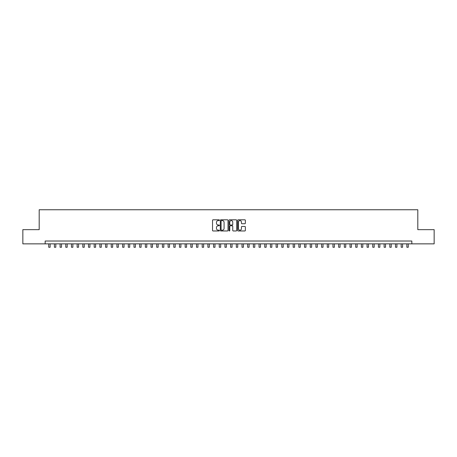 <?xml version="1.0" encoding="UTF-8"?>
<svg xmlns="http://www.w3.org/2000/svg" width="457" height="457" viewBox="0 0 457 457"><rect width="100%" height="100%" fill="white"/><g stroke="black" fill="none" stroke-linecap="round" stroke-linejoin="round"><path stroke-width="0.69" d="M219.406 220.2A0.388 0.388 0 0 0 219.012 219.806L213.088 219.806A0.56 0.56 0 0 0 212.528 220.365L212.528 230.408A0.56 0.56 0 0 0 213.088 230.968L219.012 230.968A0.388 0.388 0 0 0 219.406 230.579A0.388 0.388 0 0 0 219.012 230.185L218.246 230.185A1.788 1.788 0 0 1 216.464 228.403L216.464 227.563A1.788 1.788 0 0 1 218.246 225.781L219.012 225.781A0.388 0.388 0 0 0 219.406 225.387A0.388 0.388 0 0 0 219.012 224.998L218.246 224.998A1.788 1.788 0 0 1 216.464 223.21L216.464 222.376A1.788 1.788 0 0 1 218.246 220.588L219.012 220.588A0.388 0.388 0 0 0 219.406 220.2M244.809 223.741A0.56 0.56 0 0 0 245.363 223.182L245.363 220.365A0.56 0.56 0 0 0 244.809 219.806L238.223 219.806A0.56 0.56 0 0 0 237.663 220.365L237.663 230.408A0.56 0.56 0 0 0 238.223 230.968L244.809 230.968A0.56 0.56 0 0 0 245.363 230.408L245.363 227.003A0.56 0.56 0 0 0 244.809 226.449L241.987 226.449A0.56 0.56 0 0 0 241.433 227.003L241.433 228.694A1.491 1.491 0 0 1 239.936 230.185A1.491 1.491 0 0 1 238.445 228.694L238.445 222.079A1.491 1.491 0 0 1 239.936 220.588A1.491 1.491 0 0 1 241.433 222.079L241.433 223.182A0.56 0.56 0 0 0 241.987 223.741L244.809 223.741M45.163 243.861L22.85 243.861L22.85 229.654L39.193 229.654L39.193 209.752L417.807 209.752L417.807 229.654L434.15 229.654L434.15 243.861L411.837 243.861L411.837 241.022L45.163 241.022L45.163 243.861L411.837 243.861M228.014 220.365A0.56 0.56 0 0 0 227.455 219.806L220.868 219.806A0.56 0.56 0 0 0 220.314 220.365L220.314 230.408A0.56 0.56 0 0 0 220.868 230.968L227.455 230.968A0.56 0.56 0 0 0 228.014 230.408L228.014 220.365M229.545 219.806L236.132 219.806A0.56 0.56 0 0 1 236.686 220.365L236.686 230.408A0.56 0.56 0 0 1 236.132 230.968L233.316 230.968A0.56 0.56 0 0 1 232.756 230.408L232.756 226.335A0.56 0.56 0 0 0 232.196 225.781L230.328 225.781A0.56 0.56 0 0 0 229.768 226.335L229.768 230.579A0.388 0.388 0 0 1 229.38 230.968A0.388 0.388 0 0 1 228.986 230.579L228.986 220.365A0.56 0.56 0 0 1 229.545 219.806M221.485 220.588A0.388 0.388 0 0 0 221.091 220.977L221.091 229.797A0.388 0.388 0 0 0 221.485 230.185L222.291 230.185A1.788 1.788 0 0 0 224.079 228.403L224.079 222.376A1.788 1.788 0 0 0 222.291 220.588L221.485 220.588M232.756 222.108A1.491 1.491 0 0 0 231.265 220.617A1.491 1.491 0 0 0 229.768 222.108L229.768 224.438A0.56 0.56 0 0 0 230.328 224.998L232.196 224.998A0.56 0.56 0 0 0 232.756 224.438L232.756 222.108M48.716 243.861L48.716 247.248L50.139 247.248L50.139 243.861M54.4 243.861L54.4 247.248L55.823 247.248L55.823 243.861M60.084 243.861L60.084 247.248L61.506 247.248L61.506 243.861M65.768 243.861L65.768 247.248L67.19 247.248L67.19 243.861M71.458 243.861L71.458 247.248L72.874 247.248L72.874 243.861M77.142 243.861L77.142 247.248L78.564 247.248L78.564 243.861M82.826 243.861L82.826 247.248L84.248 247.248L84.248 243.861M88.509 243.861L88.509 247.248L89.932 247.248L89.932 243.861M94.193 243.861L94.193 247.248L95.616 247.248L95.616 243.861M99.877 243.861L99.877 247.248L101.3 247.248L101.3 243.861M105.567 243.861L105.567 247.248L106.984 247.248L106.984 243.861M111.251 243.861L111.251 247.248L112.673 247.248L112.673 243.861M116.935 243.861L116.935 247.248L118.357 247.248L118.357 243.861M122.619 243.861L122.619 247.248L124.041 247.248L124.041 243.861M128.303 243.861L128.303 247.248L129.725 247.248L129.725 243.861M133.987 243.861L133.987 247.248L135.409 247.248L135.409 243.861M139.676 243.861L139.676 247.248L141.093 247.248L141.093 243.861M145.36 243.861L145.36 247.248L146.783 247.248L146.783 243.861M151.044 243.861L151.044 247.248L152.467 247.248L152.467 243.861M156.728 243.861L156.728 247.248L158.151 247.248L158.151 243.861M162.412 243.861L162.412 247.248L163.835 247.248L163.835 243.861M168.096 243.861L168.096 247.248L169.518 247.248L169.518 243.861M173.786 243.861L173.786 247.248L175.202 247.248L175.202 243.861M179.47 243.861L179.47 247.248L180.892 247.248L180.892 243.861M185.154 243.861L185.154 247.248L186.576 247.248L186.576 243.861M190.837 243.861L190.837 247.248L192.26 247.248L192.26 243.861M196.521 243.861L196.521 247.248L197.944 247.248L197.944 243.861M202.205 243.861L202.205 247.248L203.628 247.248L203.628 243.861M207.895 243.861L207.895 247.248L209.312 247.248L209.312 243.861M213.579 243.861L213.579 247.248L214.996 247.248L214.996 243.861M219.263 243.861L219.263 247.248L220.685 247.248L220.685 243.861M224.947 243.861L224.947 247.248L226.369 247.248L226.369 243.861M230.631 243.861L230.631 247.248L232.053 247.248L232.053 243.861M236.315 243.861L236.315 247.248L237.737 247.248L237.737 243.861M242.004 243.861L242.004 247.248L243.421 247.248L243.421 243.861M247.688 243.861L247.688 247.248L249.105 247.248L249.105 243.861M253.372 243.861L253.372 247.248L254.795 247.248L254.795 243.861M259.056 243.861L259.056 247.248L260.479 247.248L260.479 243.861M264.74 243.861L264.74 247.248L266.163 247.248L266.163 243.861M270.424 243.861L270.424 247.248L271.846 247.248L271.846 243.861M276.108 243.861L276.108 247.248L277.53 247.248L277.53 243.861M281.798 243.861L281.798 247.248L283.214 247.248L283.214 243.861M287.482 243.861L287.482 247.248L288.904 247.248L288.904 243.861M293.166 243.861L293.166 247.248L294.588 247.248L294.588 243.861M298.849 243.861L298.849 247.248L300.272 247.248L300.272 243.861M304.533 243.861L304.533 247.248L305.956 247.248L305.956 243.861M310.217 243.861L310.217 247.248L311.64 247.248L311.64 243.861M315.907 243.861L315.907 247.248L317.324 247.248L317.324 243.861M321.591 243.861L321.591 247.248L323.013 247.248L323.013 243.861M327.275 243.861L327.275 247.248L328.697 247.248L328.697 243.861M332.959 243.861L332.959 247.248L334.381 247.248L334.381 243.861M338.643 243.861L338.643 247.248L340.065 247.248L340.065 243.861M344.327 243.861L344.327 247.248L345.749 247.248L345.749 243.861M350.016 243.861L350.016 247.248L351.433 247.248L351.433 243.861M355.7 243.861L355.7 247.248L357.123 247.248L357.123 243.861M361.384 243.861L361.384 247.248L362.807 247.248L362.807 243.861M367.068 243.861L367.068 247.248L368.491 247.248L368.491 243.861M372.752 243.861L372.752 247.248L374.174 247.248L374.174 243.861M378.436 243.861L378.436 247.248L379.858 247.248L379.858 243.861M384.126 243.861L384.126 247.248L385.542 247.248L385.542 243.861M389.81 243.861L389.81 247.248L391.232 247.248L391.232 243.861M395.494 243.861L395.494 247.248L396.916 247.248L396.916 243.861M401.177 243.861L401.177 247.248L402.6 247.248L402.6 243.861M406.861 243.861L406.861 247.248L408.284 247.248L408.284 243.861"/></g></svg>

